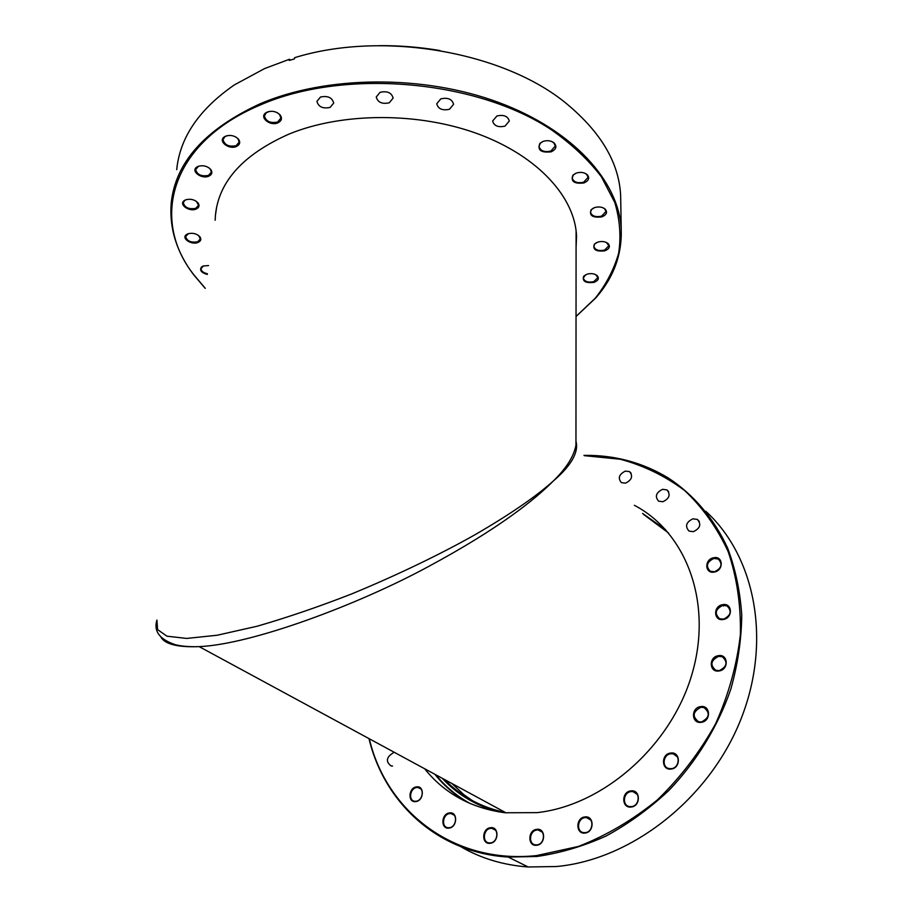 <?xml version="1.0" encoding="UTF-8"?>
<svg xmlns="http://www.w3.org/2000/svg" width="913" height="913" viewBox="0 0 913 913"><rect width="100%" height="100%" fill="white"/><g stroke="black" fill="none" stroke-linecap="round" stroke-linejoin="round"><path stroke-width="1.37" d="M575.955 441.253C578.876 452.266 571.344 465.516 553.335 480.991C566.459 468.164 574.003 456.18 575.955 445.065L575.955 442.166M506.122 812.878L199.16 646.621C189.71 646.94 181.813 646.324 175.467 644.749C159.661 639.477 153.475 631.248 156.922 620.053L157.572 629.582L166.919 636.178L186.651 638.427L217.203 635.231L257.192 626.215C287.618 617.405 319.105 606.643 351.665 593.929C399.563 574.163 441.744 553.449 474.269 535.155C515.343 511.44 539.195 493.659 553.335 480.991C535.68 498.818 499.753 528.182 428.414 566.574C357.702 604.988 251.36 644.464 199.171 646.621L199.16 646.621C178.058 647.431 165.333 644.338 161.008 637.331M435.786 774.783C445.407 786.607 457.002 796.25 470.549 803.725M668.567 533.021L643.642 514.464M444.597 779.554C460.928 796.398 481.219 807.389 505.471 812.524M424.602 768.723C444.483 793.534 471.325 808.222 505.106 812.764L537.049 812.638C603.299 805.426 670.804 746.195 691.803 674.741C713.121 603.265 686.508 533.5 635.745 506.042L634.387 505.3M434.873 774.281C443.707 785.34 454.275 794.561 466.554 801.934M369.309 738.777C386.119 810.561 452.939 864.554 536.479 855.595L578.386 846.454C606.369 835.566 632.732 820.022 657.474 799.834C680.607 777.328 700.02 751.913 715.689 723.575C728.757 694.268 736.985 664.538 740.397 634.421C740.945 604.828 736.859 577.21 728.152 551.566C717.047 527.634 702.485 507.24 684.476 490.395C664.938 475.856 643.528 465.47 620.247 459.239L584.252 455.655M583.966 455.37C614.472 454.936 642.592 462.48 668.339 478.001C693.469 494.549 713.955 518.356 727.638 548.131C735.444 568.959 740.146 591.316 741.755 615.214C741.447 639.682 737.784 664.402 730.754 689.383C717.858 726.543 696.585 761.374 668.898 790.441C649.428 808.633 628.475 823.834 606.015 836.057C583.099 846.351 560.023 853.164 536.81 856.485L508.199 857.056C437.03 852.788 384.031 802.219 368.989 738.594M460.757 846.659C480.786 858.357 503.246 865.125 528.148 866.973L556.382 866.528C631.203 859.806 709.139 799.149 740.683 719.821C772.432 640.47 754.8 555.834 705.829 511.337M490.11 843.292C481.288 844.593 481.802 828.308 490.555 827.703C499.354 826.299 498.955 842.699 490.11 843.292M490.795 828.353C483.262 828.821 481.859 842.699 489.357 842.916L490.384 842.904C497.916 842.459 499.354 828.639 491.936 828.342L490.795 828.353M536.616 845.255C527.463 846.579 527.748 829.963 536.821 829.346C545.963 827.92 545.803 844.662 536.616 845.255M537.072 830.008C529.266 830.488 527.999 844.616 535.794 844.867L536.878 844.856C544.673 844.411 545.974 830.339 538.293 830.008L537.072 830.008M631.191 807.012C621.479 808.496 621.251 791.662 630.906 790.898C640.595 789.3 640.949 806.259 631.191 807.012M631.145 791.582C623.145 792.153 621.833 805.859 629.753 806.601L631.408 806.624C639.397 806.088 640.778 792.461 632.971 791.617L631.145 791.582M584.982 833.044C575.532 834.425 575.555 817.614 584.948 816.941C594.374 815.446 594.477 832.394 584.982 833.044M585.187 817.626C577.21 818.128 575.989 832.222 583.932 832.645L585.222 832.633C593.188 832.165 594.454 818.139 586.625 817.626L585.187 817.626M671.158 769.043C661.274 770.652 660.829 753.967 670.656 753.065C680.516 751.331 681.098 768.141 671.158 769.043M670.895 753.75C663.043 754.4 661.48 767.399 669.149 768.586L671.363 768.666C679.181 768.05 680.824 755.142 673.28 753.853L670.895 753.75M701.298 722.309C691.346 724.077 690.742 707.689 700.648 706.616C710.576 704.733 711.33 721.247 701.298 722.309M700.887 707.313C692.75 711.672 692.008 716.488 698.639 721.772L701.492 721.955C709.606 717.675 710.405 712.859 703.912 707.529L700.887 707.313M719.102 670.952C709.184 672.881 708.477 656.926 718.36 655.682C728.254 653.651 729.099 669.72 719.102 670.952M718.599 656.367C710.77 660.396 709.835 665.041 715.792 670.313L719.284 670.621C727.079 666.673 728.072 662.039 722.24 656.732L718.599 656.367M723.37 619.459C713.589 621.525 712.87 606.084 722.628 604.68C732.386 602.512 733.23 618.067 723.37 619.459M722.845 605.365C715.381 609.097 714.286 613.547 719.57 618.706L723.541 619.162C730.993 615.488 732.135 611.059 726.976 605.855L722.845 605.365M714.343 572.029C704.768 574.22 704.117 559.304 713.658 557.763C723.199 555.492 723.986 570.499 714.343 572.029M713.875 558.448C706.753 561.963 705.544 566.22 710.246 571.218L714.514 571.755C721.612 568.297 722.868 564.063 718.28 559.03L713.875 558.448M393.377 752.757C386.245 757.185 385.514 761.602 391.175 766.007L392.567 766.007M415.757 801.591C407.552 802.961 408.419 787.611 416.533 786.892C424.716 785.431 423.952 800.884 415.757 801.591M416.762 787.52C409.937 788.067 408.111 800.815 414.833 801.249L416.043 801.237C422.879 800.712 424.716 787.999 418.074 787.52L416.762 787.52M448.945 828.091C440.443 829.415 441.162 813.563 449.573 812.924C458.052 811.497 457.447 827.463 448.945 828.091M449.812 813.551C442.622 814.054 441.013 827.429 448.146 827.726L449.23 827.714C456.409 827.246 458.052 813.905 450.999 813.551L449.812 813.551M625.337 471.108C618.991 474.361 617.69 478.218 621.456 482.669L625.553 483.16C631.887 479.93 633.223 476.084 629.525 471.622L625.337 471.108M662.541 489.322C655.99 492.609 654.689 496.569 658.638 501.191L662.918 501.739C669.457 498.487 670.793 494.538 666.935 489.904L662.541 489.322M692.887 518.824C686.074 522.19 684.807 526.287 689.053 531.092L693.424 531.663C700.203 528.342 701.526 524.267 697.361 519.429L692.887 518.824M723.507 606.004L723.222 604.589M477.408 804.148L463.93 794.732L451.992 783.559M498.806 811.885C476.255 805.848 457.413 794.652 442.28 778.298M665.703 529.745L642.604 513.437M576.08 247.514L576.537 236.319C575.247 198.087 539.126 156.899 479.405 134.416C419.763 111.968 342.603 112.037 288.999 134.085C243.132 154.468 218.606 181.607 215.411 215.491L215.183 220.238M217.648 202.823L217.625 203.451M576.035 316.423L595.219 298.266C606.209 284.377 614.004 269.392 618.626 253.312C621.205 236.764 619.927 219.828 614.791 202.492L601.416 176.837C588.702 160.083 572.154 144.482 551.749 130.034C476.632 79.865 344.384 68.178 260.319 104.972C168.996 143.295 150.679 220.752 194.127 275.144L205.265 288.291M205.254 288.394L193.59 274.687C176.734 252.41 169.259 228.581 171.199 203.211C175.364 162.491 204.934 129.372 259.92 103.877C326.112 75.402 423.392 74.455 498.589 102.427C573.935 130.422 619.003 181.927 621.228 229.152C622.061 254.693 613.593 277.609 595.812 297.889L576.035 316.514M593.986 282.368C585.495 283.315 582.06 281.25 583.704 276.194L587.127 274.151C591.259 273.113 594.637 273.638 597.25 275.715C599.385 278.442 598.3 280.656 593.986 282.368M585.484 274.836L583.293 278.088C584.503 281.558 587.995 282.756 593.758 281.672L597.867 277.575L595.63 274.608M604.84 250.813C595.984 251.817 592.48 249.614 594.329 244.182L597.844 242.082C601.998 240.986 605.422 241.489 608.138 243.577C610.5 246.51 609.405 248.918 604.84 250.813M596.383 242.675L594.797 243.908L593.827 246.339C595.082 250.002 598.666 251.258 604.6 250.094L608.88 245.677L606.255 242.379M601.861 216.883C592.583 217.956 588.999 215.559 591.122 209.705L594.614 207.582C598.802 206.429 602.306 206.92 605.125 209.054C607.738 212.193 606.654 214.806 601.861 216.883M593.507 208.027L591.59 209.442L590.483 212.147C591.784 216.061 595.493 217.397 601.621 216.141L606.027 211.428L604.668 208.826L602.934 207.73M583.943 182.954C574.186 184.061 570.522 181.447 572.953 175.125L576.32 173.071C580.542 171.838 584.137 172.329 587.093 174.543C589.935 177.898 588.885 180.694 583.943 182.954M575.761 173.287L573.432 174.874L572.154 177.887C573.501 182.086 577.347 183.524 583.692 182.178L588.155 177.225L586.625 174.326L584.525 173.071M551.178 151.82C540.93 152.939 537.186 150.097 539.937 143.307L543.064 141.401C547.344 140.1 551.041 140.613 554.134 142.93C557.17 146.468 556.177 149.435 551.178 151.82M543.258 141.332L540.428 143.079L538.955 146.365C540.348 150.896 544.331 152.46 550.916 151.033L555.344 145.932L553.666 142.725L551.155 141.275M277.917 122.833C270.168 126.451 259.007 117.4 265.774 112.87L267.281 112.037C272.085 110.53 276.308 111.42 279.937 114.718C282.459 118.119 281.786 120.824 277.917 122.833M269.506 111.409L266.288 112.733L264.416 115.894C265.934 121.418 270.328 123.46 277.62 122.022L280.93 118.039L279.504 114.445L277.118 112.619M236.41 146.491C228.958 149.96 217.739 141.23 224.244 136.927L225.648 136.14C230.533 134.679 234.767 135.649 238.373 139.05C240.621 142.211 239.959 144.688 236.41 146.491M227.508 135.603L224.769 136.779L223.034 139.643C224.541 145.03 228.901 147.05 236.113 145.703L239.195 142.074L237.951 138.753L236.022 137.121M208.757 176.186C201.636 179.439 190.566 171.233 196.683 167.147L198.075 166.383C202.971 164.991 207.183 165.995 210.709 169.407C212.706 172.306 212.056 174.566 208.757 176.186M198.498 166.269L195.633 169.567C197.128 174.725 201.408 176.677 208.472 175.422L211.371 172.101L210.298 169.099L208.746 167.672M196.067 209.077C189.288 212.09 178.503 204.523 184.175 200.643L185.613 199.844C190.486 198.532 194.629 199.548 198.03 202.891C199.81 205.562 199.148 207.616 196.067 209.077M186.606 199.525L184.688 200.472L183.296 202.789C184.768 207.65 188.923 209.511 195.781 208.347L198.543 205.254L196.375 201.351M197.938 242.481C191.468 245.266 181.105 238.361 186.309 234.664L187.838 233.819C192.643 232.587 196.683 233.58 199.936 236.798C201.556 239.263 200.883 241.158 197.938 242.481M188.42 233.614L185.59 236.57C187.017 241.123 191.045 242.858 197.676 241.774L200.358 238.875L198.509 235.428M207.285 274.459C201.157 272.667 199.274 270.145 201.613 266.881L203.268 265.968L208.575 265.569M203.485 265.9L201.031 268.593C201.202 271.07 203.325 272.793 207.388 273.752M320.474 97.04L316.937 101.366C318.443 106.889 322.837 108.909 330.118 107.414L333.702 103.055C332.184 97.531 327.767 95.534 320.474 97.04M380.059 92.316L376.247 96.972C377.742 102.382 382.079 104.322 389.269 102.792L393.126 98.09C391.609 92.681 387.26 90.764 380.059 92.316M440.796 98.866L436.734 103.785C438.206 108.967 442.451 110.793 449.47 109.263L453.578 104.287C452.095 99.129 447.838 97.314 440.796 98.866M496.9 115.985L492.632 121.052C494.07 125.926 498.201 127.615 505.003 126.12L509.317 121.018C507.856 116.156 503.725 114.479 496.9 115.985M620.749 201.91L620.635 195.256C618.98 162.891 601.108 132.488 567.007 104.059C504.798 52.041 383.061 30.209 294.602 57.702L294.465 58.877L289.261 60.452L289.41 59.277L264.644 68.555L234.401 84.875C199.091 109.309 179.861 137.566 176.711 169.67M290.46 60.075L289.41 59.277M379.351 45.661C399.734 45.513 419.957 47.145 440.032 50.569M575.955 445.053L576.092 230.681M575.955 445.065L575.955 442.577M528.148 866.973L508.199 857.056M420.859 788.969L418.074 787.52M454.126 815.149L450.999 813.551M495.417 830.145L491.936 828.342M542.105 832.074L538.293 830.008M590.7 820.011L586.625 817.626M637.148 794.321L632.971 791.617M677.332 756.809L673.28 753.853M707.621 710.554L703.912 707.529M725.458 659.643L722.24 656.732M729.692 608.515L726.976 605.855M720.562 561.381L718.28 559.03M699.324 521.494L697.361 519.429M668.67 491.73L666.935 489.904M631.134 473.265L629.525 471.622M216.678 206.852L215.411 215.491M595.219 298.266L595.812 297.889M620.635 195.256L621.228 229.152"/></g></svg>
